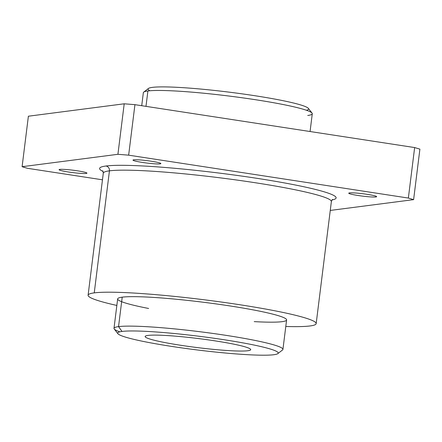 <?xml version="1.0" encoding="UTF-8"?>
<svg xmlns="http://www.w3.org/2000/svg" width="442" height="442" viewBox="0 0 442 442"><rect width="100%" height="100%" fill="white"/><g stroke="black" fill="none" stroke-linecap="round" stroke-linejoin="round"><path stroke-width="0.66" d="M149.849 90.759A80.869 6.906 7.1 0 1 229.194 92.157A80.869 6.906 7.1 0 1 306.45 110.262M277.819 353.628L282.543 349.976A85.124 7.271 -172.9 0 0 216.342 333.925A85.124 7.271 -172.9 0 0 118.544 326.621L122.014 331.439A80.869 6.906 -172.9 0 0 213.375 351.821A80.869 6.906 -172.9 0 0 258.421 345.987A80.869 6.906 -172.9 0 0 122.014 331.439A80.869 6.906 7.1 0 1 214.922 338.379A80.869 6.906 7.1 0 1 277.819 353.628A80.869 6.906 7.1 0 1 197.082 349.937A80.869 6.906 7.1 0 1 117.915 333.71A80.869 6.906 7.1 0 1 122.014 331.439L118.544 326.621A85.124 7.271 -172.9 0 0 114.224 329.008L117.915 333.71M147.987 335.423A53.2 4.547 7.1 0 1 237.73 344.992A53.2 4.547 7.1 0 1 208.094 348.832A53.2 4.547 7.1 0 1 147.987 335.423A53.2 4.547 -172.9 0 0 145.142 336.506A53.2 4.547 -172.9 0 0 197.375 347.589A53.2 4.547 -172.9 0 0 250.73 349.655A53.2 4.547 -172.9 0 0 206.889 339.677A53.2 4.547 -172.9 0 0 147.987 335.423M128.65 155.164L117.92 154.297L22.1 166.706L27.354 168.286L102.467 179.806L27.354 168.286L22.1 166.706L117.92 154.297L128.65 155.164L134.937 104.666L414.646 147.562L419.9 149.142L413.613 199.64L408.358 198.06L128.65 155.164L408.358 198.06L413.613 199.64L330.262 210.436L413.613 199.64L419.9 149.142L414.646 147.562L408.358 198.06L414.646 147.562L134.937 104.666L124.208 103.798L134.937 104.666L128.65 155.164M349.517 192.905A14.045 1.199 7.1 0 1 373.208 195.436A14.045 1.199 7.1 0 1 365.385 196.447A14.045 1.199 7.1 0 1 349.517 192.905A14.045 1.199 -172.9 0 0 348.766 193.193A14.045 1.199 -172.9 0 0 362.55 196.121A14.045 1.199 -172.9 0 0 376.639 196.668A14.045 1.199 -172.9 0 0 365.064 194.032A14.045 1.199 -172.9 0 0 349.517 192.905M133.738 159.822A14.045 1.199 7.1 0 1 157.429 162.347A14.045 1.199 7.1 0 1 149.606 163.358A14.045 1.199 7.1 0 1 133.738 159.822A14.045 1.199 -172.9 0 0 132.987 160.103A14.045 1.199 -172.9 0 0 146.777 163.032A14.045 1.199 -172.9 0 0 160.866 163.579A14.045 1.199 -172.9 0 0 149.291 160.943A14.045 1.199 -172.9 0 0 133.738 159.822M59.825 169.397A14.045 1.199 7.1 0 1 83.516 171.921A14.045 1.199 7.1 0 1 75.692 172.933A14.045 1.199 7.1 0 1 59.825 169.397A14.045 1.199 -172.9 0 0 59.073 169.684A14.045 1.199 -172.9 0 0 72.858 172.607A14.045 1.199 -172.9 0 0 86.947 173.153A14.045 1.199 -172.9 0 0 75.372 170.518A14.045 1.199 -172.9 0 0 59.825 169.397M105.97 166.015A119.174 10.177 7.1 0 1 252.443 177.64A119.174 10.177 7.1 0 1 332.036 199.961A119.174 10.177 -172.9 0 0 252.443 177.64A119.174 10.177 -172.9 0 0 105.97 166.015A119.174 10.177 -172.9 0 0 103.041 171.441A119.174 10.177 7.1 0 1 105.97 166.015A4.254 4.028 -97.4 0 1 109.445 170.839A114.914 9.818 -172.9 0 0 103.295 173.176A114.914 9.818 7.1 0 1 109.445 170.839L94.245 292.875A114.914 9.818 -172.9 0 0 116.843 305.439A114.914 9.818 7.1 0 1 88.096 295.212A114.914 9.818 7.1 0 1 94.245 292.875A114.914 9.818 7.1 0 1 221.464 302.057A114.914 9.818 7.1 0 1 316.168 323.621A114.914 9.818 7.1 0 1 285.786 326.483A114.914 9.818 -172.9 0 0 260.631 308.157A114.914 9.818 -172.9 0 0 94.245 292.875L109.445 170.839A114.914 9.818 7.1 0 1 236.663 180.021A114.914 9.818 7.1 0 1 331.367 201.585A114.914 9.818 -172.9 0 0 236.663 180.021A114.914 9.818 -172.9 0 0 109.445 170.839A4.254 4.028 82.6 0 0 105.97 166.015M28.387 116.213L124.208 103.798L117.92 154.297L124.208 103.798L28.387 116.213L22.1 166.706L28.387 116.213M312.052 113.086L308.361 108.384A80.869 6.906 -172.9 0 0 229.194 92.157A80.869 6.906 -172.9 0 0 148.457 88.466L143.733 92.118A85.124 7.271 7.1 0 1 147.899 90.964A85.124 7.271 7.1 0 1 238.547 97.279A85.124 7.271 7.1 0 1 312.052 113.086A85.124 7.271 7.1 0 1 307.731 115.472M310.069 131.523L312.284 113.738A85.124 7.271 -172.9 0 0 242.133 97.77A85.124 7.271 -172.9 0 0 147.899 90.964L145.982 106.362L147.899 90.964A85.124 7.271 -172.9 0 0 143.341 92.698L141.722 105.71M118.544 326.621A85.124 7.271 7.1 0 1 212.779 333.423A85.124 7.271 7.1 0 1 282.935 349.395L286.604 319.936A85.124 7.271 -172.9 0 0 216.453 303.969A85.124 7.271 -172.9 0 0 122.213 297.162A85.124 7.271 -172.9 0 0 117.66 298.897L113.992 328.351A85.124 7.271 7.1 0 1 118.544 326.621L122.213 297.162L118.544 326.621M119.826 331.826A85.124 7.271 7.1 0 1 113.992 328.351M148.634 308.472A85.124 7.271 7.1 0 1 122.213 297.162A85.124 7.271 7.1 0 1 251.089 309.499A85.124 7.271 7.1 0 1 254.222 321.627M316.168 323.621L331.367 201.585C331.887 200.104 332.29 199.397 332.577 199.464M88.096 295.212L103.295 173.176C103.152 171.607 102.936 170.822 102.643 170.822L102.643 170.822"/></g></svg>
